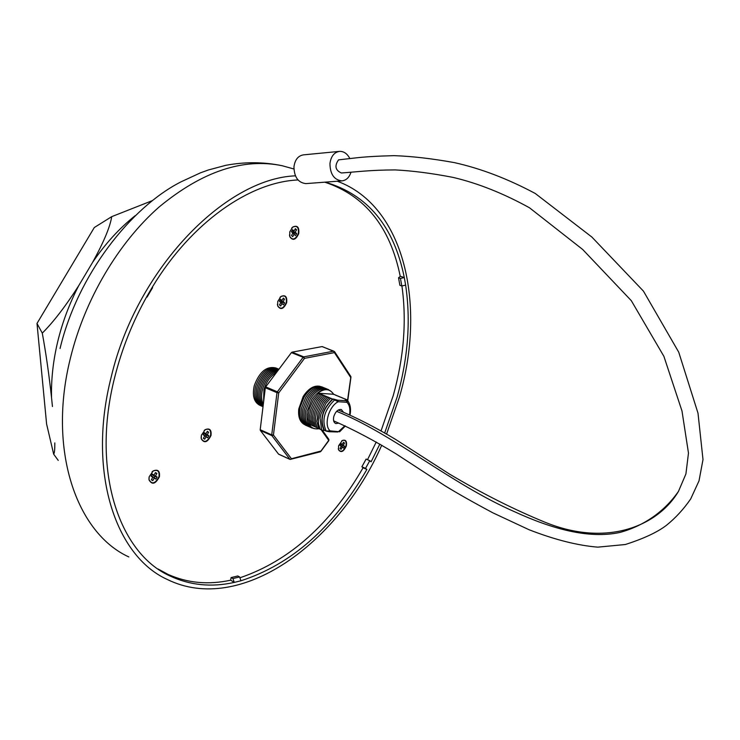 <?xml version="1.0" encoding="UTF-8"?>
<svg xmlns="http://www.w3.org/2000/svg" width="740" height="740" viewBox="0 0 740 740"><rect width="100%" height="100%" fill="white"/><g stroke="black" fill="none" stroke-linecap="round" stroke-linejoin="round"><path stroke-width="1.11" d="M159.424 476.717C160.016 471.001 157.962 469.068 153.245 470.908L149.203 476.708L148.99 479.835C152.061 485.172 155.539 484.127 159.424 476.717M148.999 477.679L149.008 479.594C151.95 484.709 155.28 483.72 159.008 476.606C159.572 471.139 157.602 469.289 153.088 471.047L151.987 471.898M210.993 435.509C211.631 429.857 209.716 427.905 205.23 429.644L201.4 435.203L201.243 438.783C204.249 443.575 207.496 442.483 210.993 435.509M201.123 436.896L201.243 438.543C204.12 443.131 207.237 442.085 210.595 435.407C211.205 429.996 209.365 428.118 205.063 429.783L204.138 430.495M286.648 302.734C287.314 296.675 285.418 294.585 280.96 296.472L277.731 301.495L277.713 306.009C280.673 310.226 283.651 309.135 286.648 302.734M277.417 304.269L277.685 305.768C280.525 309.801 283.383 308.765 286.25 302.632C286.889 296.823 285.076 294.825 280.802 296.629L279.988 297.332M298.729 233.6C299.367 227.125 297.369 224.951 292.716 227.06L289.784 231.851L289.821 236.772C292.846 240.99 295.815 239.936 298.729 233.6M289.47 234.931L289.793 236.532C292.689 240.574 295.528 239.557 298.322 233.498C298.942 227.291 297.027 225.201 292.568 227.226L291.717 228.049M346.329 445.98C347.079 441.234 345.756 439.403 342.352 440.485L338.596 445.776L338.522 449.781C341.048 453.056 343.647 451.789 346.329 445.98M338.291 448.653L338.485 449.532C340.909 452.667 343.397 451.456 345.969 445.887C346.69 441.345 345.423 439.588 342.157 440.633L341.677 440.929M347.3 400.581L346.857 399.618L346.2 400.127M346.857 399.618L345.58 399.397M345.395 399.017L344.118 398.795M343.934 398.416L342.657 398.194M342.472 397.815L341.205 397.584M341.02 397.214L339.753 396.982M339.558 396.612L338.291 396.39M338.106 396.011L336.848 395.789M336.663 395.41L335.396 395.188M318.514 428.34L317.284 428.136L315.601 422.632L315.508 417.878L316.507 412.18L321.197 401.996L325.878 396.705L328.246 397.121L327.339 397.315L322.751 402.495L317.978 412.8L316.914 421.504L318.736 428.775C309.81 429.755 305.953 423.918 307.156 411.255L311.947 399.082C320.799 387.834 328.135 386.345 333.953 394.587M309.82 424.575L309.172 424.464C311.401 428.035 314.555 429.404 318.635 428.58M312.16 428.09C306.573 425.713 304.427 419.848 305.731 410.478L310.411 398.61C316.387 390.137 322.409 387.131 328.486 389.573M310.726 427.47C305.093 425.065 302.956 419.145 304.316 409.701L308.876 398.148C314.861 389.582 320.91 386.521 327.034 388.972M309.292 426.841C303.622 424.409 301.495 418.433 302.91 408.915L307.341 397.685C313.335 389.027 319.421 385.919 325.591 388.38M307.858 426.221C302.142 423.761 300.024 417.73 301.504 408.129L305.796 397.223C311.799 388.472 317.923 385.318 324.148 387.788M306.425 425.602C300.671 423.104 298.562 417.018 300.098 407.342L304.26 396.779C310.273 387.917 316.424 384.717 322.705 387.196M264.384 395.539L264.68 393.134M263.579 402.088L263.893 389.776C266.298 381.692 270.47 375.966 276.418 372.581M263.301 404.355C261.275 400.211 261.017 395.151 262.515 389.185C265.493 379.62 270.535 373.543 277.63 370.971M263.144 405.64C260.064 401.45 259.398 395.771 261.127 388.602C264.67 377.752 270.405 371.554 278.351 370.009M263.061 406.362C258.935 402.384 257.835 396.27 259.749 388.01C263.847 376.013 270.183 369.824 278.767 369.454M278.98 369.177C269.573 366.837 262.247 372.729 257.002 386.844C254.828 397.112 256.826 403.744 263.014 406.732C257.853 403.134 256.308 396.705 258.38 387.427C263.033 374.338 269.897 368.261 278.962 369.195M261.803 406.195C255.504 403.272 253.45 396.631 255.633 386.252C260.924 372.063 268.287 366.198 277.722 368.668M260.443 405.603C254.144 402.68 252.081 396.039 254.255 385.67C259.546 371.489 266.909 365.634 276.344 368.104M338.865 423.114L335.803 423.576C333.647 422.522 333 420.107 333.851 416.324C335.636 411.403 338.134 409.137 341.344 409.535L343.517 412.273M350.002 415.112C351.111 409.525 350.455 404.891 348.031 401.219L346.94 402.292L346.366 400.775L347.06 400.507L345.562 399.887M158.129 569.014L167.906 574.332C187.488 583.101 208.403 585.044 230.667 580.179L234.266 582.417L240.944 580.771C291.532 564.37 333.509 527.269 366.883 469.465L363.1 467.745C330.493 524.207 289.433 560.892 239.917 577.801M159.294 569.809L161.209 570.864M367.512 459.716L376.235 442.011M381.017 430.957L393.273 395.484C403.911 357.365 406.796 320.864 401.922 285.964M54.816 442.909C54.871 449.476 54.483 453.222 53.659 454.157L46.602 424.02L37 323.445L94.313 227.513L111.712 216.654C110.149 226.792 103.794 241.999 92.657 262.275L78.718 285.686C65.592 306.203 53.447 322.02 42.282 333.13C45.945 353.091 49.034 374.616 51.541 397.704L52.448 406.547M295.417 175.833C224.942 178.497 136.391 269.453 111.259 376.827C86.987 471.491 115.366 556.166 167.425 579.531C240.278 615.319 338.328 543.789 381.738 445.203M386.567 434.121L399.406 397.139C426.332 305.305 404.873 206.072 337.274 181.235M298.007 179.959C249.815 181.966 191.466 222.324 152.505 286.833L147.001 296.231C132.617 321.872 121.869 348.827 114.765 377.076C90.918 469.928 118.742 553.076 169.932 575.942C189.93 585.322 211.372 587.486 234.266 582.417L232.943 578.569L231.111 577.588L230.667 580.179M384.661 433.029L397.149 396.982C408.055 357.957 410.885 320.67 405.64 285.122L404.299 277.565C393.957 226.301 367.586 194.49 325.175 182.151M401.811 285.982L400.451 278.434L404.299 277.565L400.386 276.298L398.527 277.778L399.896 285.325L401.811 285.982L405.64 285.122M326.211 431.078L324.388 430.255C319.671 419.525 322.511 409.155 332.926 399.147L332.658 398.953C322.27 409.091 319.393 419.571 324.028 430.421L321.65 430.033L320.068 418.146L320.91 414.049L325.841 403.504L330.281 398.536L331.187 398.342L328.81 397.926L324.296 403.004L319.44 413.429L318.413 419.358L318.542 424.011L320.198 429.404L321.428 429.607M327.339 397.315L329.716 397.732L328.81 397.926M317.062 427.711L315.481 426.823L314.139 421.948L314.056 417.138L315.046 411.56L319.661 401.506L324.416 396.104L326.784 396.511L325.878 396.705M315.61 427.082L314.028 426.185L312.678 421.254L312.613 416.398L313.594 410.94L318.117 401.015L322.954 395.493L325.322 395.909L324.416 396.104M314.158 426.453L312.576 425.555L311.216 420.57L311.17 415.649L312.132 410.321L316.572 400.525L321.493 394.882L323.861 395.299L322.954 395.493M312.706 425.824L311.124 424.917L309.764 419.876L309.727 414.9L310.68 409.701L315.027 400.035L320.032 394.281L322.4 394.688L321.493 394.882M311.262 425.195L309.681 424.279L308.303 419.182L308.293 414.16L309.228 409.081L313.492 399.554L318.579 393.671L320.947 394.087L320.032 394.281M317.7 393.171L333.564 394.263C329.8 388.565 324.518 388.204 317.7 393.171L319.495 393.486L318.579 393.671M324.388 430.255L326.155 431.022L330.216 430.893C323.417 425.685 328.745 406.177 338.236 401.737L332.926 399.147M318.736 428.775L319.967 428.978M332.658 398.953L330.281 398.536M324.028 430.421L324.666 430.44M366.883 469.465L365.532 468.401L369.769 460.696L371.11 461.779L379.851 444.093M400.257 276.399C390.23 227.023 365.088 195.61 324.805 182.179M240.944 580.771L239.612 576.932L237.79 575.961L231.111 577.588M369.769 460.696L366.106 459.096L361.879 466.783L363.1 467.745M152.56 200.54L111.712 216.654M53.659 454.157L58.238 460.4M42.282 333.13L37 323.445M326.044 182.521L324.916 182.169M365.532 468.401L361.879 466.783M232.943 578.569L239.612 576.932M147.001 296.231L147.075 297.073L146.622 296.888M147.075 297.073L152.57 287.703L152.505 286.833M400.451 278.434L398.527 277.778M344.877 425.768L338.957 431.235L339.669 431.753L345.349 425.981M267.51 384.458L274.041 375.754M333.564 394.263L335.211 394.818M345.996 399.822L345.284 399.776M333.379 398.999L337.662 400.211L346.366 400.775M329.013 431.661L326.377 431.189L329.013 431.661M349.539 414.9C350.464 409.248 349.604 405.048 346.94 402.292L338.236 401.737L337.662 400.211M339.669 431.753L330.216 430.893L329.3 431.716L337.755 431.993M343.499 448.061L344.526 446.192L343.305 445.249L344.516 443.038L343.48 442.243L342.269 444.453L341.048 443.51L340.021 445.397L341.242 446.331L340.03 448.551L341.066 449.337L342.278 447.127L343.499 448.061L341.917 446.701L342.426 445.767L344.526 446.192M295.51 235.607L296.657 233.572L295.232 232.212L296.592 229.816L295.38 228.66L294.021 231.065L292.596 229.705L291.44 231.74L292.874 233.1L291.514 235.514L292.726 236.661L294.085 234.256L295.51 235.607M283.457 304.815L284.595 302.789L283.17 301.55L284.512 299.164L283.309 298.109L281.959 300.496L280.525 299.256L279.387 301.291L280.821 302.531L279.47 304.926L280.691 305.971L282.032 303.585L283.457 304.815M207.644 437.821L208.819 435.731L207.256 434.667L208.643 432.206L207.32 431.3L205.933 433.769L204.37 432.706L203.186 434.796L204.758 435.86L203.371 438.33L204.693 439.227L206.081 436.757L207.644 437.821L205.96 436.313L206.553 435.268L208.819 435.731M155.909 479.141L157.121 476.986L155.446 475.968L156.88 473.424L155.456 472.555L154.022 475.089L152.338 474.062L151.117 476.218L152.801 477.245L151.367 479.788L152.792 480.658L154.225 478.114L155.909 479.141L154.216 477.568L154.827 476.486L157.121 476.986M281.783 303.372L282.329 302.401L284.595 302.789M280.802 302.568L282.032 303.585M281.959 300.496L279.933 300.32M282.874 298.877L284.512 299.164M282.329 302.401L280.895 301.161L281.237 300.56M280.895 301.161L283.17 301.55M293.863 234.081L294.354 233.211L296.657 233.572M292.8 233.23L294.085 234.256M294.021 231.065L291.921 230.899M294.881 229.548L296.592 229.816M294.354 233.211L292.929 231.861L293.327 231.148M292.929 231.861L295.232 232.212M340.668 445.813L341.917 446.701M340.696 445.767L342.278 447.127M340.067 448.477L341.066 449.337M340.076 445.295L341.242 446.331M342.269 444.453L340.585 444.352M343.184 442.77L344.516 443.038M342.426 445.767L341.418 444.444M341.205 444.832L343.305 445.249M204.314 435.407L205.96 436.313M204.397 435.25L206.081 436.757M203.482 438.136L204.693 439.227M203.334 434.528L204.758 435.86M205.933 433.769L203.926 433.483M206.996 431.873L208.643 432.206M206.553 435.268L204.989 434.204L205.239 433.76M204.989 434.204L207.256 434.667M152.403 476.782L154.216 477.568M152.542 476.541L154.225 478.114M151.534 479.483L152.792 480.658M151.339 475.811L152.801 477.245M154.022 475.089L151.95 474.738M155.169 473.054L156.88 473.424M154.827 476.486L153.374 475.062M153.152 475.459L155.446 475.968M303.835 424.196C299.7 421.458 298.007 416.361 298.775 408.906L303.169 396.52C308.367 388.593 313.945 385.189 319.893 386.308M278.934 454.277L289.895 459.281L271.876 435.61L260.36 430.449L278.518 454.082M260.36 430.449L260.203 429.709L271.728 434.87L277 392.69L265.336 387.742L260.203 429.709M265.336 387.742L265.688 386.872L277.352 391.821L303.132 357.3L291.412 352.61L265.688 386.872M291.412 352.61L292.05 352.166L303.77 356.856L333.712 351.139L322.057 346.588L292.05 352.166M322.057 346.588L322.557 346.782M333.647 420.847C353.914 429.783 374.782 440.827 396.261 453.99L444.648 485.533C456.839 493.062 472.925 502.173 492.923 512.857L529.091 529.748C554.723 539.71 577.626 545.51 597.8 547.147L625.291 544.52C643.504 538.702 657.176 532.337 666.287 525.437C675.509 518.028 683.64 509.194 690.698 498.927L699.013 480.852L703 459.577L698.005 413.197L678.737 352.185L643.449 291.135L591.88 237.059L535.224 193.454C507.548 178.701 480.538 168.406 454.175 162.578C431.873 158.564 411.81 156.251 393.976 155.65C377.206 156.085 364.367 156.852 355.459 157.935L338.541 159.868C334.36 165.908 335.303 170.283 341.381 172.984L341.501 172.975M306.157 183.585L305.87 183.613C298.127 182.678 294.159 177.064 293.965 166.75C294.964 159.701 298.146 155.733 303.52 154.854L339.244 151.404M350.991 172.207C349.262 177.498 346.228 180.394 341.88 180.884C334.101 179.922 330.123 174.15 329.947 163.568C330.965 156.334 334.166 152.264 339.568 151.367C343.841 151.274 347.245 153.633 349.789 158.443M292.041 168.47L282.218 165.742C243.192 157.676 202.131 171.449 159.035 207.061C118.335 242.822 84.785 299.404 70.467 357.92C47.332 449.901 76.47 533.096 128.825 556.933M78.718 285.686C69.449 303.529 62.475 322.094 57.776 341.381C53.16 360.667 51.078 379.435 51.541 397.704M326.377 431.189L326.155 431.022C321.447 420.292 324.296 409.914 334.702 399.887L335.155 399.739M135.078 215.756C119.353 228.299 105.21 243.802 92.657 262.275M347.504 400.692L350.769 377.557L334.425 352.61L304.501 358.364L278.73 392.885L273.439 435.046L291.43 458.735L320.984 451.021L328.726 440.346L321.021 429.542M328.745 439.209L328.828 440.633L328.884 439.403L322.289 430.144M328.791 440.679L320.892 451.363M320.383 451.779L290.108 459.438M271.876 435.61L273.439 435.046L271.728 434.87L271.876 435.61M277 392.69L278.73 392.885L277.352 391.821L277 392.69M303.132 357.3L304.501 358.364L303.77 356.856L303.132 357.3M333.712 351.139L334.425 352.61L334.61 351.722L333.712 351.139M350.806 376.484L334.61 351.722L322.307 346.598M350.936 376.679L350.769 377.557L350.936 376.679M350.945 377.197L347.735 400.858M341.381 172.984C357.429 171.847 370.176 169.996 395.271 169.922C412.43 170.774 431.679 173.262 453.01 177.387C477.874 183.224 503.366 193.362 529.498 207.783L582.685 249.482L631.312 300.68L663.891 356.338L681.993 411.014L688.477 453.093L685.915 473.952L678.478 491.369C664.196 512.043 643.384 525.955 620.129 532.393C588.615 539.321 551.346 528.619 514.642 511.766C451.872 484.376 393.023 434.019 336.635 411.311M161.709 571.151L169.932 575.942M60.06 348.503C77.691 274.512 131.072 207.135 181.087 181.809L200.568 172.79L208.541 169.932L225.885 165.297C245.051 161.755 263.829 161.903 282.218 165.742M282.319 165.769L293.91 168.988M348.031 401.21L345.404 399.794M326.322 431.161L324.61 430.421M278.73 454.249L290.052 459.42M678.478 491.369C657.925 526.02 607.152 547.285 545.741 522.523C514.476 509.777 482.406 493.635 449.532 474.099L395.567 439.394C375.689 427.48 356.578 417.684 338.236 410.034M305.87 183.613L341.88 180.884"/></g></svg>
